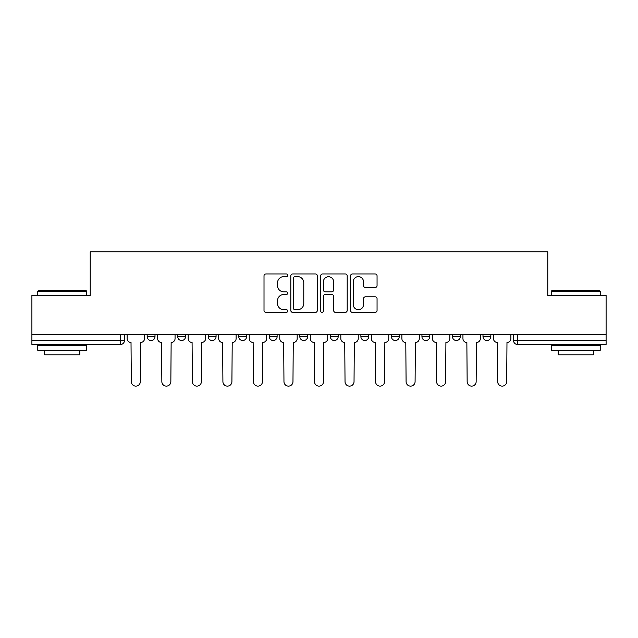 <?xml version="1.0" encoding="UTF-8"?>
<svg xmlns="http://www.w3.org/2000/svg" width="638" height="638" viewBox="0 0 638 638"><rect width="100%" height="100%" fill="white"/><g stroke="black" fill="none" stroke-linecap="round" stroke-linejoin="round"><path stroke-width="0.96" d="M287.69 275.305A1.348 1.348 0 0 0 286.342 273.957L265.934 273.957A1.922 1.922 0 0 0 264.012 275.879L264.012 310.459A1.922 1.922 0 0 0 265.934 312.373L286.342 312.373A1.348 1.348 0 0 0 287.69 311.033A1.348 1.348 0 0 0 286.342 309.685L283.703 309.685A6.149 6.149 0 0 1 277.554 303.536L277.554 300.657A6.149 6.149 0 0 1 283.703 294.509L286.342 294.509A1.348 1.348 0 0 0 287.69 293.169A1.348 1.348 0 0 0 286.342 291.821L283.703 291.821A6.149 6.149 0 0 1 277.554 285.672L277.554 282.793A6.149 6.149 0 0 1 283.703 276.645L286.342 276.645A1.348 1.348 0 0 0 287.69 275.305M452.47 334.464L452.47 336.617L460.301 336.617A3.916 3.916 0 0 1 456.385 340.525A3.916 3.916 0 0 1 452.47 336.617L452.47 334.464M421.941 334.464L421.941 336.617L429.773 336.617A3.916 3.916 0 0 1 425.857 340.525A3.916 3.916 0 0 1 421.941 336.617L421.941 334.464M269.292 336.617L269.292 334.464L269.292 336.617A3.916 3.916 0 0 0 273.208 340.525A3.916 3.916 0 0 1 269.292 336.617L277.115 336.617A3.916 3.916 0 0 1 273.208 340.525M208.227 334.464L208.227 336.617L216.059 336.617A3.916 3.916 0 0 1 212.143 340.525A3.916 3.916 0 0 1 208.227 336.617L208.227 334.464M177.699 336.617L177.699 334.464L177.699 336.617A3.916 3.916 0 0 0 181.615 340.525A3.916 3.916 0 0 1 177.699 336.617L185.53 336.617A3.916 3.916 0 0 1 181.615 340.525A3.916 3.916 0 0 0 185.53 336.617A3.916 3.916 0 0 1 181.615 340.525M147.171 336.617L147.171 334.464L147.171 336.617A3.916 3.916 0 0 0 151.086 340.525A3.916 3.916 0 0 1 147.171 336.617L155.002 336.617A3.916 3.916 0 0 1 151.086 340.525A3.916 3.916 0 0 0 155.002 336.617A3.916 3.916 0 0 1 151.086 340.525M375.144 287.499A1.922 1.922 0 0 0 377.058 285.577L377.058 275.879A1.922 1.922 0 0 0 375.144 273.957L352.471 273.957A1.922 1.922 0 0 0 350.549 275.879L350.549 310.459A1.922 1.922 0 0 0 352.471 312.373L375.144 312.373A1.922 1.922 0 0 0 377.058 310.459L377.058 298.736A1.922 1.922 0 0 0 375.144 296.814L365.438 296.814A1.922 1.922 0 0 0 363.516 298.736L363.516 304.549A5.136 5.136 0 0 1 358.381 309.685A5.136 5.136 0 0 1 353.245 304.549L353.245 281.789A5.136 5.136 0 0 1 358.381 276.645A5.136 5.136 0 0 1 363.516 281.789L363.516 285.577A1.922 1.922 0 0 0 365.438 287.499L375.144 287.499M31.9 334.464L31.9 295.514L90.221 295.514L90.221 251.874L547.779 251.874L547.779 295.514L606.1 295.514L606.1 334.464L31.9 334.464L31.9 340.525L124.466 340.525L124.466 334.464M317.317 275.879A1.922 1.922 0 0 0 315.395 273.957L292.73 273.957A1.922 1.922 0 0 0 290.808 275.879L290.808 310.459A1.922 1.922 0 0 0 292.73 312.373L315.395 312.373A1.922 1.922 0 0 0 317.317 310.459L317.317 275.879M322.605 273.957L345.27 273.957A1.922 1.922 0 0 1 347.192 275.879L347.192 310.459A1.922 1.922 0 0 1 345.27 312.373L335.572 312.373A1.922 1.922 0 0 1 333.65 310.459L333.65 296.431A1.922 1.922 0 0 0 331.728 294.509L325.292 294.509A1.922 1.922 0 0 0 323.37 296.431L323.37 311.033A1.348 1.348 0 0 1 322.023 312.373A1.348 1.348 0 0 1 320.683 311.033L320.683 275.879A1.922 1.922 0 0 1 322.605 273.957M513.534 334.464L513.534 340.525L606.1 340.525L606.1 344.44L517.442 344.44A3.916 3.916 0 0 1 513.534 340.525A3.916 3.916 0 0 0 517.442 344.44L517.442 334.464M606.1 334.464L606.1 340.525M124.466 340.525A3.916 3.916 0 0 1 120.558 344.44A3.916 3.916 0 0 0 124.466 340.525A3.916 3.916 0 0 1 120.558 344.44L31.9 344.44L31.9 340.525M490.829 334.464L490.829 336.617A3.916 3.916 0 0 1 486.914 340.525A3.916 3.916 0 0 1 482.998 336.617L490.829 336.617A3.916 3.916 0 0 1 486.914 340.525A3.916 3.916 0 0 0 490.829 336.617L490.829 334.464M482.998 334.464L482.998 336.617M460.301 334.464L460.301 336.617M429.773 334.464L429.773 336.617L429.773 334.464M399.236 334.464L399.236 336.617A3.916 3.916 0 0 1 395.329 340.525A3.916 3.916 0 0 1 391.413 336.617L399.236 336.617L399.236 334.464M391.413 334.464L391.413 336.617M368.708 334.464L368.708 336.617A3.916 3.916 0 0 1 364.792 340.525A3.916 3.916 0 0 1 360.885 336.617L368.708 336.617M360.885 334.464L360.885 336.617M338.18 334.464L338.18 336.617A3.916 3.916 0 0 1 334.264 340.525A3.916 3.916 0 0 1 330.348 336.617L338.18 336.617M330.348 334.464L330.348 336.617M307.652 334.464L307.652 336.617A3.916 3.916 0 0 1 303.736 340.525A3.916 3.916 0 0 1 299.82 336.617L307.652 336.617A3.916 3.916 0 0 1 303.736 340.525A3.916 3.916 0 0 0 307.652 336.617M299.82 334.464L299.82 336.617M277.115 334.464L277.115 336.617M246.587 334.464L246.587 336.617A3.916 3.916 0 0 1 242.671 340.525A3.916 3.916 0 0 1 238.764 336.617L246.587 336.617A3.916 3.916 0 0 1 242.671 340.525A3.916 3.916 0 0 0 246.587 336.617L246.587 334.464M238.764 334.464L238.764 336.617M216.059 334.464L216.059 336.617L216.059 334.464M185.53 334.464L185.53 336.617L185.53 334.464M155.002 334.464L155.002 336.617L155.002 334.464M294.844 276.645A1.348 1.348 0 0 0 293.496 277.993L293.496 308.345A1.348 1.348 0 0 0 294.844 309.685L297.627 309.685A6.149 6.149 0 0 0 303.776 303.536L303.776 282.793A6.149 6.149 0 0 0 297.627 276.645L294.844 276.645M333.65 281.884A5.136 5.136 0 0 0 328.506 276.74A5.136 5.136 0 0 0 323.37 281.884L323.37 289.899A1.922 1.922 0 0 0 325.292 291.821L331.728 291.821A1.922 1.922 0 0 0 333.65 289.899L333.65 281.884M127.114 338.571L127.114 334.464L127.114 338.571A3.916 3.916 0 0 0 131.021 342.486L131.316 381.628A4.498 4.498 0 0 0 135.822 386.126A4.498 4.498 0 0 0 140.32 381.628L140.615 342.486A3.916 3.916 0 0 0 144.531 338.571L144.531 334.464L144.531 338.571M131.021 342.486L131.316 381.628M140.32 381.628L140.615 342.486M157.642 338.571L157.642 334.464L157.642 338.571A3.916 3.916 0 0 0 161.558 342.486L161.845 381.628A4.498 4.498 0 0 0 166.351 386.126A4.498 4.498 0 0 0 170.848 381.628L171.143 342.486A3.916 3.916 0 0 0 175.059 338.571L175.059 334.464L175.059 338.571M188.17 338.571L188.17 334.464L188.17 338.571A3.916 3.916 0 0 0 192.086 342.486L192.381 381.628A4.498 4.498 0 0 0 196.879 386.126A4.498 4.498 0 0 0 201.385 381.628L201.672 342.486A3.916 3.916 0 0 0 205.588 338.571L205.588 334.464L205.588 338.571M161.558 342.486L161.845 381.628M170.848 381.628L171.143 342.486M192.086 342.486L192.381 381.628M201.385 381.628L201.672 342.486M37.77 291.207L38.36 290.625L86.114 290.625L86.696 291.207L37.77 291.207L37.77 295.514M86.696 350.31L37.77 350.31L37.77 345.421L86.696 345.421L86.696 350.31M79.846 350.31L79.846 354.816L44.62 354.816L44.62 350.31M551.304 291.207L551.886 290.625L599.64 290.625L600.23 291.207L551.304 291.207L551.304 295.514M600.23 350.31L551.304 350.31L551.304 345.421L600.23 345.421L600.23 350.31M593.38 350.31L593.38 354.816L558.154 354.816L558.154 350.31M218.698 338.571L218.698 334.464L218.698 338.571A3.916 3.916 0 0 0 222.614 342.486L222.909 381.628A4.498 4.498 0 0 0 227.407 386.126A4.498 4.498 0 0 0 231.913 381.628L232.208 342.486A3.916 3.916 0 0 0 236.116 338.571L236.116 334.464L236.116 338.571M249.235 338.571L249.235 334.464L249.235 338.571A3.916 3.916 0 0 0 253.142 342.486L253.438 381.628A4.498 4.498 0 0 0 257.943 386.126A4.498 4.498 0 0 0 262.441 381.628L262.736 342.486A3.916 3.916 0 0 0 266.652 338.571L266.652 334.464L266.652 338.571M279.763 338.571L279.763 334.464L279.763 338.571A3.916 3.916 0 0 0 283.679 342.486L283.966 381.628A4.498 4.498 0 0 0 288.472 386.126A4.498 4.498 0 0 0 292.97 381.628L293.265 342.486A3.916 3.916 0 0 0 297.18 338.571L297.18 334.464L297.18 338.571M222.614 342.486L222.909 381.628M231.913 381.628L232.208 342.486M253.142 342.486L253.438 381.628M262.441 381.628L262.736 342.486M283.679 342.486L283.966 381.628M292.97 381.628L293.265 342.486M310.291 338.571L310.291 334.464L310.291 338.571A3.916 3.916 0 0 0 314.207 342.486L314.502 381.628A4.498 4.498 0 0 0 319 386.126A4.498 4.498 0 0 0 323.498 381.628L323.793 342.486A3.916 3.916 0 0 0 327.709 338.571L327.709 334.464L327.709 338.571M314.207 342.486L314.502 381.628M323.498 381.628L323.793 342.486M340.82 338.571L340.82 334.464L340.82 338.571A3.916 3.916 0 0 0 344.735 342.486L345.03 381.628A4.498 4.498 0 0 0 349.528 386.126A4.498 4.498 0 0 0 354.034 381.628L354.321 342.486A3.916 3.916 0 0 0 358.237 338.571L358.237 334.464L358.237 338.571M344.735 342.486L345.03 381.628M354.034 381.628L354.321 342.486M371.348 338.571L371.348 334.464L371.348 338.571A3.916 3.916 0 0 0 375.264 342.486L375.559 381.628A4.498 4.498 0 0 0 380.057 386.126A4.498 4.498 0 0 0 384.562 381.628L384.858 342.486A3.916 3.916 0 0 0 388.765 338.571L388.765 334.464L388.765 338.571M375.264 342.486L375.559 381.628M384.562 381.628L384.858 342.486M401.884 338.571L401.884 334.464L401.884 338.571A3.916 3.916 0 0 0 405.792 342.486L406.087 381.628A4.498 4.498 0 0 0 410.593 386.126A4.498 4.498 0 0 0 415.091 381.628L415.386 342.486A3.916 3.916 0 0 0 419.302 338.571L419.302 334.464L419.302 338.571M405.792 342.486L406.087 381.628M415.091 381.628L415.386 342.486M432.412 338.571L432.412 334.464L432.412 338.571A3.916 3.916 0 0 0 436.328 342.486L436.615 381.628A4.498 4.498 0 0 0 441.121 386.126A4.498 4.498 0 0 0 445.619 381.628L445.914 342.486A3.916 3.916 0 0 0 449.83 338.571L449.83 334.464L449.83 338.571M436.328 342.486L436.615 381.628M445.619 381.628L445.914 342.486M462.941 338.571L462.941 334.464L462.941 338.571A3.916 3.916 0 0 0 466.856 342.486L467.152 381.628A4.498 4.498 0 0 0 471.649 386.126A4.498 4.498 0 0 0 476.155 381.628L476.442 342.486A3.916 3.916 0 0 0 480.358 338.571L480.358 334.464L480.358 338.571M466.856 342.486L467.152 381.628M476.155 381.628L476.442 342.486M493.469 338.571L493.469 334.464L493.469 338.571A3.916 3.916 0 0 0 497.385 342.486L497.68 381.628A4.498 4.498 0 0 0 502.178 386.126A4.498 4.498 0 0 0 506.684 381.628L506.979 342.486A3.916 3.916 0 0 0 510.886 338.571L510.886 334.464L510.886 338.571M497.385 342.486L497.68 381.628M506.684 381.628L506.979 342.486M120.558 334.464L120.558 344.44M517.442 344.44A3.916 3.916 0 0 1 513.534 340.525M86.696 295.514L86.696 291.207M75.539 345.421L75.539 344.44M48.927 345.421L48.927 344.44M600.23 295.514L600.23 291.207M589.073 345.421L589.073 344.44M562.461 345.421L562.461 344.44"/></g></svg>
